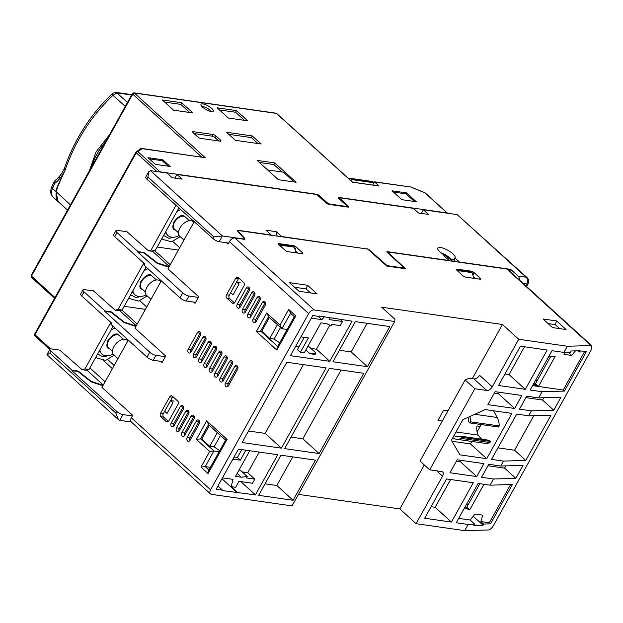 <?xml version="1.0" encoding="UTF-8"?>
<svg xmlns="http://www.w3.org/2000/svg" width="623" height="623" viewBox="0 0 623 623"><rect width="100%" height="100%" fill="white"/><g stroke="black" fill="none" stroke-linecap="round" stroke-linejoin="round"><path stroke-width="0.93" d="M198.939 420.33A2.469 1.853 -81.8 0 0 198.145 419.941A2.469 1.853 -81.8 0 0 196.323 421.047L187.157 437.51A2.469 1.853 -81.8 0 0 188.286 441.294A2.469 1.853 -81.8 0 0 190.108 440.196L199.274 423.726A2.469 1.853 -81.8 0 0 198.939 420.33M189.789 440.656A2.469 1.853 98.2 0 1 189.922 437.907L199.087 421.444A2.469 1.853 98.2 0 1 199.415 420.977M188.294 410.658A2.469 1.853 -81.8 0 0 187.5 410.277A2.469 1.853 -81.8 0 0 185.677 411.375L176.511 427.837A2.469 1.853 -81.8 0 0 177.641 431.622A2.469 1.853 -81.8 0 0 179.463 430.524L188.629 414.061A2.469 1.853 -81.8 0 0 188.294 410.658M179.144 430.984A2.469 1.853 98.2 0 1 179.276 428.235L188.442 411.772A2.469 1.853 98.2 0 1 188.769 411.305M259.604 296.945A2.469 1.853 -81.8 0 0 258.81 296.564A2.469 1.853 -81.8 0 0 256.98 297.662L247.814 314.124A2.469 1.853 -81.8 0 0 248.943 317.917A2.469 1.853 -81.8 0 0 250.773 316.811L259.939 300.348A2.469 1.853 -81.8 0 0 259.604 296.945M250.446 317.278A2.469 1.853 98.2 0 1 250.578 314.522L259.744 298.059A2.469 1.853 98.2 0 1 260.071 297.599M248.959 287.281A2.469 1.853 -81.8 0 0 248.164 286.892A2.469 1.853 -81.8 0 0 246.334 287.99L237.168 304.46A2.469 1.853 -81.8 0 0 238.298 308.245A2.469 1.853 -81.8 0 0 240.128 307.147L249.293 290.676A2.469 1.853 -81.8 0 0 248.959 287.281M239.8 307.606A2.469 1.853 98.2 0 1 239.933 304.857L249.099 288.387A2.469 1.853 98.2 0 1 249.426 287.927M237.254 365.888A2.469 1.853 -81.8 0 0 236.46 365.506A2.469 1.853 -81.8 0 0 234.63 366.604L225.471 383.067A2.469 1.853 -81.8 0 0 226.601 386.86A2.469 1.853 -81.8 0 0 228.423 385.754L237.589 369.291A2.469 1.853 -81.8 0 0 237.254 365.888M228.104 386.221A2.469 1.853 98.2 0 1 228.236 383.464L237.402 367.002A2.469 1.853 98.2 0 1 237.729 366.542M226.608 356.224A2.469 1.853 -81.8 0 0 225.814 355.834A2.469 1.853 -81.8 0 0 223.984 356.932L214.826 373.403A2.469 1.853 -81.8 0 0 215.955 377.188A2.469 1.853 -81.8 0 0 217.777 376.09L226.943 359.619A2.469 1.853 -81.8 0 0 226.608 356.224M217.458 376.549A2.469 1.853 98.2 0 1 217.591 373.8L226.756 357.329A2.469 1.853 98.2 0 1 227.084 356.87M215.963 346.552A2.469 1.853 -81.8 0 0 215.169 346.162A2.469 1.853 -81.8 0 0 213.339 347.268L204.18 363.731A2.469 1.853 -81.8 0 0 205.31 367.515A2.469 1.853 -81.8 0 0 207.132 366.417L216.298 349.955A2.469 1.853 -81.8 0 0 215.963 346.552M206.813 366.877A2.469 1.853 98.2 0 1 206.945 364.128L216.111 347.665A2.469 1.853 98.2 0 1 216.438 347.198M205.317 336.879A2.469 1.853 -81.8 0 0 204.523 336.498A2.469 1.853 -81.8 0 0 202.693 337.596L193.535 354.059A2.469 1.853 -81.8 0 0 194.664 357.843A2.469 1.853 -81.8 0 0 196.486 356.745L205.652 340.283A2.469 1.853 -81.8 0 0 205.317 336.879M196.167 357.205A2.469 1.853 98.2 0 1 196.3 354.456L205.465 337.993A2.469 1.853 98.2 0 1 205.792 337.534M199.999 332.043A2.469 1.853 -81.8 0 0 199.204 331.662A2.469 1.853 -81.8 0 0 197.374 332.76L188.208 349.223A2.469 1.853 -81.8 0 0 189.337 353.015A2.469 1.853 -81.8 0 0 191.168 351.909L200.333 335.447A2.469 1.853 -81.8 0 0 199.999 332.043M190.84 352.377A2.469 1.853 98.2 0 1 190.981 349.62L200.139 333.157A2.469 1.853 98.2 0 1 200.466 332.698M210.644 341.716A2.469 1.853 -81.8 0 0 209.85 341.334A2.469 1.853 -81.8 0 0 208.02 342.432L198.854 358.895A2.469 1.853 -81.8 0 0 199.983 362.679A2.469 1.853 -81.8 0 0 201.813 361.581L210.979 345.119A2.469 1.853 -81.8 0 0 210.644 341.716M201.486 362.041A2.469 1.853 98.2 0 1 201.626 359.292L210.784 342.829A2.469 1.853 98.2 0 1 211.111 342.362M221.29 351.388A2.469 1.853 -81.8 0 0 220.495 350.998A2.469 1.853 -81.8 0 0 218.665 352.104L209.499 368.567A2.469 1.853 -81.8 0 0 210.629 372.352A2.469 1.853 -81.8 0 0 212.459 371.253L221.624 354.783A2.469 1.853 -81.8 0 0 221.29 351.388M212.131 371.713A2.469 1.853 98.2 0 1 212.272 368.964L221.43 352.493A2.469 1.853 98.2 0 1 221.757 352.034M231.935 361.052A2.469 1.853 -81.8 0 0 231.141 360.67A2.469 1.853 -81.8 0 0 229.311 361.768L220.145 378.239A2.469 1.853 -81.8 0 0 221.274 382.024A2.469 1.853 -81.8 0 0 223.104 380.918L232.27 364.455A2.469 1.853 -81.8 0 0 231.935 361.052M222.777 381.385A2.469 1.853 98.2 0 1 222.917 378.628L232.075 362.165A2.469 1.853 98.2 0 1 232.402 361.706M254.277 292.109A2.469 1.853 -81.8 0 0 253.483 291.728A2.469 1.853 -81.8 0 0 251.653 292.826L242.495 309.288A2.469 1.853 -81.8 0 0 243.616 313.081A2.469 1.853 -81.8 0 0 245.446 311.975L254.612 295.512A2.469 1.853 -81.8 0 0 254.277 292.109M245.127 312.442A2.469 1.853 98.2 0 1 245.26 309.686L254.425 293.223A2.469 1.853 98.2 0 1 254.745 292.763M264.923 301.781A2.469 1.853 -81.8 0 0 264.129 301.4A2.469 1.853 -81.8 0 0 262.299 302.498L253.14 318.96A2.469 1.853 -81.8 0 0 254.262 322.745A2.469 1.853 -81.8 0 0 256.092 321.647L265.258 305.184A2.469 1.853 -81.8 0 0 264.923 301.781M255.773 322.114A2.469 1.853 98.2 0 1 255.905 319.358L265.071 302.895A2.469 1.853 98.2 0 1 265.39 302.435M182.975 405.822A2.469 1.853 -81.8 0 0 182.181 405.441A2.469 1.853 -81.8 0 0 180.351 406.539L171.185 423.001A2.469 1.853 -81.8 0 0 172.314 426.786A2.469 1.853 -81.8 0 0 174.144 425.688L183.31 409.225A2.469 1.853 -81.8 0 0 182.975 405.822M173.817 426.155A2.469 1.853 98.2 0 1 173.957 423.399L183.115 406.936A2.469 1.853 98.2 0 1 183.442 406.476M193.621 415.494A2.469 1.853 -81.8 0 0 192.826 415.105A2.469 1.853 -81.8 0 0 190.996 416.211L181.83 432.674A2.469 1.853 -81.8 0 0 182.96 436.458A2.469 1.853 -81.8 0 0 184.79 435.36L193.955 418.897A2.469 1.853 -81.8 0 0 193.621 415.494M184.463 435.82A2.469 1.853 98.2 0 1 184.603 433.071L193.761 416.608A2.469 1.853 98.2 0 1 194.088 416.141M448.038 410.705L443.693 410.082L437.969 420.369L442.314 420.992M456.005 431.965L478.184 435.142A13.574 10.209 98.2 0 1 476.953 425.953L480.177 426.412A13.574 10.209 98.2 0 1 480.567 424.45M394.702 321.499L292.062 505.907L211.524 494.366A4.937 2.897 -47.7 0 1 210.496 493.899A4.937 2.897 -47.7 0 1 210.597 489.787L308.65 313.61A4.937 2.897 -47.7 0 1 314.163 309.958L394.702 321.499L394.966 319.272L381.658 307.186L502.465 324.497L472.312 378.675M424.294 464.937L399.826 508.905L298.472 494.382M471.821 441.419L470.435 443.911L451.948 441.263M480.177 426.412L477.117 431.91M469.789 416.546A16.042 12.063 98.2 0 1 470.544 421.841L469.937 422.931L468.667 421.779A13.574 10.209 -81.8 0 0 467.974 417.371M469.937 422.931L498.61 427.035L499.218 425.945A16.042 12.063 -81.8 0 0 497.177 417.488L493.564 410.783M486.695 458.684L459.961 454.852L451.371 440.29L462.827 419.707L485.161 409.576L511.904 413.407L486.695 458.684L470.435 443.911M482.14 439.262A26.657 20.045 98.2 0 1 478.184 435.142M456.114 439.168A16.042 12.063 98.2 0 0 461.308 438.428L461.916 437.338L460.654 436.186L489.32 440.29L490.589 441.442L489.982 442.532A16.042 12.063 -81.8 0 1 484.78 443.272L456.114 439.168A16.042 12.063 98.2 0 1 454.385 438.74L452.586 438.109M454.003 435.555A26.657 20.045 -81.8 0 0 455.569 436.544L457.368 436.801M455.569 436.544A13.574 10.209 -81.8 0 0 456.464 436.723A13.574 10.209 -81.8 0 0 460.654 436.186M502.465 324.497L518.725 339.27L492.263 386.813L479.546 375.264A4.937 2.897 -47.7 0 1 474.033 378.916L469.205 378.223L465.147 379.968L474.835 388.76L486.75 390.473A4.937 2.897 132.3 0 0 492.263 386.813M556.612 320.946L566.081 329.544L552.546 327.605L543.085 319.007L556.612 320.946L555.249 324.606L548.115 323.578M462.733 275.6L456.815 270.226A2.469 0.74 -150.9 0 1 456.27 269.253A2.469 0.74 -150.9 0 1 456.947 269.113L471.128 271.145A2.469 0.74 -150.9 0 1 474.212 272.718L480.131 278.092A2.469 0.74 -150.9 0 1 480.676 279.057A2.469 0.74 -150.9 0 1 479.998 279.197L465.825 277.173A2.469 0.74 -150.9 0 1 462.733 275.6M284.906 250.111L278.995 244.738A2.469 0.74 -150.9 0 1 278.45 243.772A2.469 0.74 -150.9 0 1 279.127 243.624L293.301 245.657A2.469 0.74 -150.9 0 1 296.392 247.23L302.303 252.603A2.469 0.74 -150.9 0 1 302.848 253.577A2.469 0.74 -150.9 0 1 302.171 253.717L287.997 251.684A2.469 0.74 -150.9 0 1 284.906 250.111M317.06 293.861L299.017 291.276L289.555 282.678L307.598 285.264L317.06 293.861M518.725 339.27L567.366 346.248L591.04 345.563L506.764 269.011L387.483 251.918L405.557 268.762L386.867 266.083L367.679 249.075L239.396 230.697A3.458 1.036 29.1 0 0 238.445 230.892A3.458 1.036 29.1 0 0 238.882 231.927L244.481 238.033A3.458 1.036 -150.9 0 1 244.925 239.068A3.458 1.036 -150.9 0 1 243.975 239.271L234.91 237.97L314.163 309.958M399.826 508.905L416.086 523.678L464.735 530.648L488.401 529.971C490.137 529.659 491.773 528.265 493.323 525.781L591.383 349.604L591.85 345.827L591.04 345.563M436.739 470.856L442.548 476.136L416.086 523.678M499.218 425.945L470.544 421.841M520.446 346.186L498.564 385.497L525.306 389.328L547.181 350.017L520.446 346.186M451.418 522.074L473.293 482.763L446.559 478.931L424.676 518.243L451.418 522.074L435.15 507.301L450.616 479.515M487.91 404.639L514.653 408.47L521.864 395.504L495.129 391.672L487.91 404.639M449.993 472.756L476.735 476.587L483.946 463.621L457.212 459.79L449.993 472.756M567.366 346.248L563.932 352.416L552.017 350.71L530.134 390.021L542.057 391.727L538.615 397.902L526.7 396.197L519.481 409.163L531.403 410.869L528.654 415.806L516.732 414.1L491.531 459.377L503.446 461.082L500.697 466.027L488.782 464.314L481.563 477.28L493.486 478.994L490.044 485.169L478.129 483.456L456.246 522.767L468.169 524.473L464.735 530.648M442.548 476.136A4.937 2.897 132.3 0 0 442.649 472.024A4.937 2.897 132.3 0 0 441.621 471.556L429.699 469.851L474.835 388.76M461.308 438.428L489.982 442.532M559.68 328.625L555.249 324.606M475.606 278.574L473.231 276.41M297.786 253.086L295.403 250.929M307.598 285.264L306.111 288.901L310.542 292.927M294.586 287.25L306.111 288.901M352.096 321.172L319.303 316.025L319.202 316.461L312.793 315.542L290.458 355.671L329.762 361.301L352.096 321.172M389.788 326.577L355.32 321.632L332.978 361.768L367.453 366.706L389.788 326.577M242.113 442.525L281.417 448.155L326.094 367.889L286.79 362.259L242.113 442.525M363.785 373.294L329.318 368.349L284.641 448.615L319.108 453.56L363.785 373.294M280.973 455.203L258.638 495.34L293.106 500.277L315.44 460.14L280.973 455.203M222.17 490.558L255.414 494.872L277.749 454.743L238.453 449.113L216.111 489.242L222.52 490.161L222.17 490.558M308.65 313.61L229.396 241.623A4.937 2.897 -47.7 0 1 234.91 237.97M229.396 241.623L228.026 244.091L226.57 242.768M387.483 251.918L387.233 252.362M591.85 345.827L507.792 269.471A4.937 2.897 132.3 0 0 506.764 269.011M542.057 391.727L564.407 391.088L586.29 351.777L579.343 351.979L580.27 350.733L571.065 350.998L570.621 352.229L563.932 352.416M531.403 410.869L553.754 410.23L560.973 397.264L538.615 397.902M503.446 461.082L525.804 460.444L551.005 415.167L528.654 415.806M493.486 478.994L515.836 478.347L523.055 465.381L500.697 466.027M468.169 524.473L474.851 524.286L473.924 525.524L483.129 525.259L483.573 524.029L490.527 523.834L512.402 484.523L490.044 485.169M210.496 493.899L131.243 421.911A4.937 2.897 -47.7 0 1 131.344 417.799L210.597 489.787M128.283 340.103L101.962 387.389L132.715 415.331L131.344 417.799M504.98 373.971L509.038 374.555L525.306 389.328M509.038 374.555L524.504 346.77M431.093 506.717L435.15 507.301M514.653 408.47L498.384 393.697L499.187 392.249M494.327 393.113L498.384 393.697M476.735 476.587L460.467 461.814L461.269 460.374M456.41 461.238L460.467 461.814M525.898 397.638L542.516 400.021L553.754 410.23M535.383 380.591L537.096 380.84M532.587 385.621L537.454 386.315L533.958 383.145M548.552 356.932L555.148 356.411L538.42 386.455L563.223 390.014L564.407 391.088M538.42 386.455L535.461 383.768L550.53 356.699M429.699 469.851L420.019 461.059L465.147 379.968M458.699 518.367L470.147 520.01L474.851 524.286M487.98 465.763L504.599 468.146L515.836 478.347M497.948 447.851L514.567 450.234L525.804 460.444M461.916 437.338L490.589 441.442M333.515 318.065L334.092 318.594M329.762 361.301L316.453 349.215L329.816 325.214M304.25 337.339L297.397 349.651L300.356 352.338L304.219 352.891L320.946 322.846L326.74 323.68L331.093 325.852L331.895 324.412L340.275 325.619L342.564 321.499L340.353 319.49M268.638 316.632L266.699 312.995L256.388 331.522L261.777 331.202L269.767 338.453L274.081 339.076L279.743 342.798M310.908 348.421L316.453 349.215M305.862 349.947L310.02 353.724L315.176 354.464L315.978 353.023L308.876 346.575L307.653 346.723M295.707 346.248L299.032 346.723M367.453 366.706L351.185 351.933L367.111 323.321M339.395 350.243L351.185 351.933M281.417 448.155L265.157 433.382L303.417 364.642M248.53 430.999L265.157 433.382M319.108 453.56L302.848 438.787L341.108 370.039M291.05 437.097L302.848 438.787M265.048 483.814L276.846 485.504L293.106 500.277M276.846 485.504L292.763 456.893M237.308 492.723L221.944 478.768M217.925 485.987L222.52 490.161M255.414 494.872L240.782 481.579M237.41 492.295L231.203 486.656L235.673 487.295L238.998 481.33L252.525 483.269L254.815 479.149L247.72 472.701L259.199 452.08M177.648 400.986L172.33 396.15A2.469 1.853 -81.8 0 0 171.535 395.769A2.469 1.853 -81.8 0 0 169.705 396.867L160.539 413.329A2.469 1.853 -81.8 0 0 160.874 416.732L166.193 421.569A2.469 1.853 -81.8 0 0 166.995 421.958A2.469 1.853 -81.8 0 0 168.817 420.852L177.983 404.389A2.469 1.853 -81.8 0 0 177.648 400.986M226.858 298.191L232.177 303.019A2.469 1.853 -81.8 0 0 232.971 303.409A2.469 1.853 -81.8 0 0 234.801 302.311L243.967 285.84A2.469 1.853 -81.8 0 0 243.632 282.445L238.313 277.609A2.469 1.853 -81.8 0 0 237.519 277.219A2.469 1.853 -81.8 0 0 235.689 278.325L226.523 294.788A2.469 1.853 -81.8 0 0 226.858 298.191L229.622 298.588L234.365 302.887M160.586 361.317L162.042 362.641L165.71 356.052L134.957 328.119L161.279 280.833M193.574 302.046L195.03 303.37L198.698 296.782L167.945 268.848L194.267 221.554M578.043 350.796L579.343 351.979M563.223 390.014L584.475 351.831M542.516 400.021L543.778 397.754M514.567 450.234L533.81 415.658M504.599 468.146L505.86 465.879M490.527 523.834L489.343 522.759L510.595 484.577M483.573 524.029L480.831 521.537L489.343 522.759M483.129 525.259L473.231 516.265M537.454 386.315L533.343 384.259M575.45 350.874L571.68 355.445L563.947 354.339L564.547 352.4M470.147 520.01L475.061 514.045L482.794 515.151L480.831 521.537M483.962 484.297L469.687 509.941L464.61 507.745M468.364 504.326L466.65 504.077M479.842 483.705L466.736 507.254L469.687 509.941M318.189 316.313L321.857 319.646L324.451 316.764M342.564 321.499L329.037 319.56L330.135 317.582M287.164 329.466L281.946 328.718L290.567 313.229M300.925 336.864L308.377 337.931L300.356 352.338M277.367 324.793L269.767 338.453M261.777 331.202L269.385 317.543M294.36 316.539L277.149 347.463L276.791 350.056L295.808 315.892C294.329 316.336 293.986 316.648 294.796 316.834M310.02 353.724L315.978 353.023M274.081 339.076L280.467 327.605M311.352 318.135L321.857 319.646M231.203 486.656L232.963 479.352L222.458 477.849M249.768 450.733L235.486 476.377L241.288 477.21L247.245 476.509L246.443 477.95L254.815 479.149M232.877 459.12L240.33 460.187L245.898 450.18M241.779 449.588L237.371 457.5L234.046 457.025M220.441 435.454L214.055 446.917L219.717 450.647M208.612 424.473L206.672 420.844L196.362 439.363L209.671 451.449L213.907 450.966L219.125 451.714M210.418 467.359L205.201 466.611L213.907 450.966L200.598 438.88L201.751 439.044L209.359 425.384M238.928 470.209L240.151 470.061L247.245 476.509M247.72 472.701L242.183 471.907M225.627 440.025L208.417 470.949L208.059 473.542L227.076 439.379C225.596 439.822 225.261 440.134 226.063 440.321M217.341 432.635L209.741 446.302L201.751 439.044M174.167 401.072L170.624 400.566L172.47 397.264A2.469 1.853 98.2 0 1 172.914 396.68M160.874 416.732L163.639 417.13L168.381 421.436M163.639 417.13A2.469 1.853 98.2 0 1 163.312 413.727L164.674 411.273L167.034 413.415L172.992 402.715L170.624 400.566L164.667 411.266M229.622 298.588A2.469 1.853 98.2 0 1 229.287 295.185L230.658 292.724L233.018 294.866L238.975 284.166L236.608 282.017L238.453 278.722A2.469 1.853 98.2 0 1 238.897 278.138M295.808 315.892L288.706 309.444L280.007 325.081L281.946 328.718L268.022 316.305M288.706 309.444L290.653 313.073M209.671 451.449L200.964 467.094L205.201 466.611L208.939 470.007M196.362 439.363L200.598 438.88L208.526 424.629M568.215 352.299L571.68 355.445M468.722 509.801L465.233 506.631M237.129 473.433L241.288 477.21M240.33 460.187L237.371 457.5M209.741 446.302L214.055 446.917M454.408 258.786L454.907 257.891A9.875 2.951 29.1 0 0 455.055 257.704A9.875 2.951 29.1 0 0 450.593 252.019A9.875 2.951 29.1 0 0 440.516 247.526A9.875 2.951 29.1 0 0 437.798 248.094A9.875 2.951 29.1 0 0 445.967 255.998L451.231 260.258L454.408 258.786L454.93 261.582M440.952 252.798A9.875 2.951 -150.9 0 1 452.111 260.274M454.907 257.891L459.431 262.003L510.658 269.338L518.048 276.059L526.1 277.212L457.204 214.624L423.375 209.78L421.358 213.409M339.364 199.025L339.909 198.059A2.469 0.74 29.1 0 1 340.586 197.912L413.392 208.347L418.508 212.996L428.499 214.429L423.375 209.78M339.909 198.059A2.469 0.74 29.1 0 0 340.454 199.025L348.14 206.011A2.469 0.74 -150.9 0 1 348.685 206.976A2.469 0.74 -150.9 0 1 348.008 207.124L328.999 204.399A2.469 0.74 -150.9 0 1 325.915 202.825L318.221 195.84A2.469 0.74 29.1 0 0 315.137 194.267L176.932 174.463L174.915 178.092M150.517 170.679L222.372 235.946L213.907 236.919L147.963 177.018L148.671 171.831L150.517 170.679L166.948 173.03L172.065 177.68L182.056 179.113L176.932 174.463M228.602 243.063L219.164 241.708L222.372 235.946L243.032 238.905A3.458 1.036 29.1 0 0 243.982 238.71A3.458 1.036 29.1 0 0 243.546 237.674L237.947 231.569A3.458 1.036 -150.9 0 1 237.503 230.533A3.458 1.036 -150.9 0 1 238.453 230.331L271.301 235.042L265.974 230.206L276.285 231.686L281.612 236.514L367.181 249.005M369.057 249.924L369.151 249.745A1.48 0.444 29.1 0 0 367.297 248.795M369.151 249.745L387.241 265.686L404.265 268.03L387.195 252.331A1.48 0.444 29.1 0 1 386.867 251.747A1.48 0.444 29.1 0 1 387.272 251.661L449.128 260.523L443.802 255.687L445.967 255.998M510.658 269.338L509.645 271.153M277.103 236.101L276.285 231.686M126.991 231.748L117.295 230.362A4.937 1.48 29.1 0 0 115.94 230.642A4.937 1.48 29.1 0 0 117.031 232.581L138.026 251.653L144.147 252.533L157.308 262.859L169.082 266.8M60.182 350.173L51.312 348.903A4.937 1.48 29.1 0 0 49.957 349.192A4.937 1.48 29.1 0 0 51.047 351.131L72.05 370.202L78.163 371.082L91.324 381.408L103.099 385.349M93.582 290.964L84.307 289.633A4.937 1.48 29.1 0 0 82.952 289.921A4.937 1.48 29.1 0 0 84.043 291.86L105.038 310.932L111.159 311.804L124.312 322.138L136.094 326.078M457.204 214.624L527.128 277.671A4.937 2.897 132.3 0 0 526.1 277.212A4.937 3.715 98.2 0 1 526.77 284.01L523.242 283.512M519.489 280.101A4.937 3.715 -81.8 0 0 518.048 276.059M147.963 177.018L146.818 179.074L212.988 238.562A4.937 1.48 29.1 0 0 219.164 241.708M146.818 179.074A4.937 1.48 -150.9 0 1 145.727 177.134L148.671 171.831M146.701 307.014L139.848 300.792M115.94 230.642L113.651 234.762A4.937 1.48 29.1 0 0 114.741 236.701L144.606 263.833L143.921 265.063L180 297.833A4.937 1.48 29.1 0 0 186.176 300.987L195.606 302.334M169.269 266.473L152.542 251.287M179.689 247.744L172.836 241.514M168.623 198.262L167.813 198.145M131.36 422.02L119.733 420.354L122.941 414.591L132.38 415.938M103.286 385.022L86.854 370.101M89.891 367.913L105.108 381.735M112.397 368.645L103.535 360.592M107.849 359.705L114.173 365.452M82.952 289.921L80.655 294.033A4.937 1.48 29.1 0 0 81.753 295.972L111.618 323.103L110.933 324.342L147.005 357.111A4.937 1.48 29.1 0 0 153.188 360.258L162.619 361.605M136.273 325.751L119.702 310.69M281.253 246.794L280.809 245.221L294.344 247.16L295.941 252.821M279.493 245.197L279.922 244.418L280.809 245.221M294.344 247.16L293.456 246.358L279.922 244.418M473.768 278.31L472.164 272.648L471.276 271.838L457.749 269.899L457.321 270.678M459.081 272.282L458.637 270.709L472.164 272.648M457.749 269.899L458.637 270.709M145.408 309.343L124.179 306.298M121.913 310.083L137.239 324.007M198.355 297.397L188.925 296.042A4.937 1.48 -150.9 0 1 182.749 292.896L137.8 252.066L138.026 251.653M170.235 264.736L154.753 250.68M168.856 267.212L157.074 263.272L157.308 262.859M157.074 263.272L143.921 252.946L144.147 252.533M143.921 252.946L137.8 252.066M157.175 247.027L178.396 250.072M118.502 419.7L47.06 354.806L49.902 353.186L115.847 413.088L118.502 419.7L119.733 420.354M102.873 385.762L91.098 381.821L91.324 381.408M91.098 381.821L77.937 371.487L78.163 371.082M77.937 371.487L71.816 370.615L72.05 370.202M122.941 414.591A4.937 1.48 -150.9 0 1 116.766 411.445L71.816 370.615M165.368 356.668L155.937 355.32A4.937 1.48 -150.9 0 1 149.754 352.166L104.804 311.336L105.038 310.932M135.861 326.483L124.086 322.55L124.312 322.138M124.086 322.55L110.925 312.216L111.159 311.804M110.925 312.216L104.804 311.336M240.151 282.523L236.608 282.017L230.65 292.717M202.545 107.094A7.032 2.103 29.1 0 0 212.653 111.579A7.032 2.103 29.1 0 0 211.727 108.41A7.032 2.103 29.1 0 0 204.437 104.282A7.032 2.103 29.1 0 0 200.98 105.077A7.032 2.103 29.1 0 0 202.545 107.094M202.125 106.689A5.062 1.511 -150.9 0 1 209.523 109.874A5.062 1.511 -150.9 0 1 210.691 111.455M175.016 237.036L168.88 238.336L163.631 235.432M142.021 296.307L135.892 297.607L130.635 294.702M109.033 355.585L102.904 356.878L97.647 353.973M447.501 213.237A1.48 0.872 132.3 0 0 447.384 213.089A1.48 0.872 132.3 0 0 447.08 212.949L338.998 197.46A2.469 0.74 29.1 0 0 338.32 197.6A2.469 0.74 29.1 0 0 338.865 198.573L346.263 205.286A2.469 0.74 -150.9 0 1 346.809 206.26A2.469 0.74 -150.9 0 1 346.131 206.4L330.019 204.095A2.469 0.74 -150.9 0 1 326.927 202.514L319.537 195.801A2.469 0.74 29.1 0 0 316.445 194.228L316.243 194.602M159.395 171.948A1.48 0.872 132.3 0 1 160.049 171.816L316.445 194.228M110.816 322.379L84.907 368.925L82.104 369.688L59.761 350.118M181.69 102.748L162.362 99.976L173.599 110.185L192.928 112.958L181.69 102.748L180.771 104.391L189.688 112.49M162.79 159.768L147.97 157.642L155.361 164.355L170.18 166.481L162.79 159.768L162.26 160.711L168.319 166.216M406.546 192.889L392.046 190.809L401.804 199.672L416.304 201.751L406.546 192.889L406.017 193.839L414.435 201.486M236.452 110.598L217.123 107.826L228.361 118.035L247.689 120.8L236.452 110.598L235.533 112.241L244.45 120.34M197.623 136.819A2.469 0.74 29.1 0 0 200.715 138.392L220.363 141.211A2.469 0.74 29.1 0 0 221.04 141.063A2.469 0.74 29.1 0 0 220.495 140.097L216.064 136.063A2.469 0.74 29.1 0 0 212.973 134.49L193.317 131.679A2.469 0.74 29.1 0 0 192.639 131.819A2.469 0.74 29.1 0 0 193.192 132.785L197.623 136.819M226.507 132.247L235.377 140.307L261.154 143.999L252.276 135.939L226.507 132.247M257.073 160.384L278.364 179.72L296.081 182.259L274.79 162.922L257.073 160.384M140.261 149.045L142.091 148.656L205.294 157.712L134.397 93.053L276.417 113.402L352.454 182.196L379.166 186.02L374.205 181.752L410.853 187.009L424.793 192.678A1.48 0.53 112.2 0 1 424.917 192.819L447.08 212.949M179.042 207.732L155.213 250.555L152.417 251.318L148.313 250.734L126.087 230.946L125.745 231.569M161.933 238.477L162.883 239.427L171.613 241.833L180.14 236.623M146.055 267.002L122.1 310.036L119.312 310.799L115.208 310.215L92.983 290.427L92.749 290.84M128.938 297.755L129.896 298.697L138.625 301.104L147.153 295.902M113.067 326.273L88.996 369.509L86.208 370.28L82.104 369.688M95.95 357.026L96.908 357.976L105.63 360.382L114.165 355.172M35.511 333.43L136.725 151.591M143.812 263.101L118.012 309.444L115.208 310.215M176.114 205.068L151.124 249.971L148.313 250.734M164.682 102.086L180.771 104.391M149.31 158.857L162.26 160.711M393.386 192.024L406.017 193.839M219.444 109.936L235.533 112.241M212.973 134.49L212.054 136.141L194.033 133.556M212.054 136.141A2.469 0.74 -150.9 0 1 215.145 137.714L216.064 136.063M218.735 140.977L215.145 137.714M252.276 135.939L251.365 137.59L228.828 134.358M257.914 143.531L251.365 137.59M274.79 162.922L273.879 164.565L259.402 162.494M294.22 181.994L283.434 172.197L267.579 169.923M282.055 172.003L273.879 164.565M205.294 157.712L141.499 148.406L142.091 148.656L137.885 151.685A1.48 1.402 -125.7 0 0 135.946 152.152A1.48 0.444 29.1 0 0 135.9 152.199A1.48 0.444 29.1 0 0 136.227 152.783L156.949 171.598M373.107 182.414L374.688 181.986L410.978 187.04M155.213 250.555L151.124 249.971M122.1 310.036L118.012 309.444M88.996 369.509L84.907 368.925M352.493 182.095L377.289 185.755M120.621 179.658L120.169 180.468M88.863 236.717L90.857 232.854M82.937 247.354L82.532 248.094M54.637 298.207L54.185 299.017M48.22 309.732L50.222 305.87M57.394 293.254L56.981 293.994M87.625 238.928L87.173 239.746M115.31 189.19L115.2 189.096C114.476 190.529 114.445 190.957 115.099 190.381M137.029 151.218L136.507 151.591M372.772 185L373.995 182.796L351.769 179.611L350.585 178.536A1.48 1.114 -81.8 0 0 349.02 178.949M351.769 179.611L351.092 180.826M350.11 178.303L372.336 181.488A1.48 1.114 98.2 0 1 372.811 181.721L350.585 178.536M373.995 182.796L372.811 181.721M55.906 179.829L55.19 180.382L54.785 183.396C58.873 180.296 62.269 175.99 64.971 170.468A443.81 260.733 132.3 0 0 56.958 187.609L56.031 191.611L58.095 201.65L58.757 202.164A197.468 148.484 98.2 0 1 58.796 202.008M57.441 178.474L55.992 179.806L56.467 179.969M58.64 201.844C56.296 199.703 55.54 196.401 56.374 191.946L57.409 187.313A443.841 260.749 -47.7 0 1 65.111 170.211L64.971 170.468M64.27 168.778L61.654 173.389L62.121 173.988M61.638 173.412L60.353 175.211L60.813 175.702M60.314 175.258L58.975 176.893L59.434 177.275M58.912 176.948L57.518 178.427L57.978 178.7M67.533 210.13L58.757 202.164M112.638 93.325C90.623 114.196 74.495 139.35 64.262 168.802L65.088 170.188C75.227 140.993 91.184 116.034 112.95 95.319L112.638 93.325L115.707 92.352L130.246 94.431A3.699 2.788 98.2 0 1 131.422 94.992L116.883 92.913L127.489 102.421M117.973 358.63L113.736 354.783A9.875 5.802 -47.7 0 1 114.912 345.025A9.875 5.802 -47.7 0 1 124.958 339.247A9.875 5.802 -47.7 0 1 127.014 340.166L127.832 340.913M126.695 338.655A17.28 10.147 -47.7 0 1 126.344 339.691M113.199 354.16A17.28 10.147 -47.7 0 1 105.56 355.71A17.28 10.147 -47.7 0 1 101.502 353.63A17.28 10.147 -47.7 0 1 99.867 349.986M109.562 348.506C106.658 348.522 106.12 345.851 107.935 340.493C111.906 335.447 115.123 333.313 117.583 334.099L120.301 336.404M110.847 330.26A17.28 10.147 -47.7 0 1 114.944 327.986M150.961 299.359L146.732 295.512A9.875 5.802 -47.7 0 1 147.9 285.747A9.875 5.802 -47.7 0 1 157.946 279.968A9.875 5.802 -47.7 0 1 160.002 280.895L160.827 281.643M159.683 279.384A17.28 10.147 -47.7 0 1 159.332 280.42M146.187 294.889A17.28 10.147 -47.7 0 1 138.547 296.431A17.28 10.147 -47.7 0 1 134.498 294.36A17.28 10.147 -47.7 0 1 132.855 290.715M142.558 289.228C139.653 289.243 139.108 286.572 140.93 281.222C144.902 276.168 148.11 274.042 150.571 274.821L153.297 277.134M143.835 270.982A17.28 10.147 -47.7 0 1 147.939 268.715M183.956 240.089L179.72 236.242A9.875 5.802 -47.7 0 1 180.888 226.476A9.875 5.802 -47.7 0 1 190.942 220.698A9.875 5.802 -47.7 0 1 192.998 221.624L193.815 222.364M192.678 220.114A17.28 10.147 -47.7 0 1 192.328 221.149M179.183 235.619A17.28 10.147 -47.7 0 1 171.535 237.161A17.28 10.147 -47.7 0 1 167.486 235.081A17.28 10.147 -47.7 0 1 165.85 231.437M175.546 229.957C172.641 229.973 172.104 227.302 173.918 221.944C177.89 216.897 181.106 214.764 183.567 215.55L186.285 217.863M176.831 211.711A17.28 10.147 -47.7 0 1 180.927 209.445M199.087 421.444L196.323 421.047M188.442 411.772L185.677 411.375M259.744 298.059L256.98 297.662M249.099 288.387L246.334 287.99M237.402 367.002L234.63 366.604M223.984 356.932L226.756 357.329M213.339 347.268L216.111 347.665M202.693 337.596L205.465 337.993M197.374 332.76L200.139 333.157M208.02 342.432L210.784 342.829M218.665 352.104L221.43 352.493M229.311 361.768L232.075 362.165M254.425 293.223L251.653 292.826M265.071 302.895L262.299 302.498M183.115 406.936L180.351 406.539M193.761 416.608L190.996 416.211M474.796 414.279L497.177 417.488M474.033 378.916L486.75 390.473M456.511 269.907L456.947 269.113M480.131 278.092L479.546 279.135M472.873 275.132L474.212 272.718M471.128 271.145L470.778 271.768M278.683 244.418L279.127 243.624M302.303 252.603L301.719 253.654M295.045 249.652L296.392 247.23M293.301 245.657L292.95 246.287M244.481 238.033L243.811 239.248M238.656 232.34L238.882 231.927M277.671 346.52L260.624 331.039L268.552 316.788M256.388 331.522L276.791 350.056M280.007 325.081L266.699 312.995M227.076 439.379L206.672 420.844M200.964 467.094L208.059 473.542M189.922 437.907L187.157 437.51M179.276 428.235L176.511 427.837M169.705 396.867L172.47 397.264M167.867 421.81L166.193 421.569M163.312 413.727L160.539 413.329M250.578 314.522L247.814 314.124M239.933 304.857L237.168 304.46M233.843 303.261L232.177 303.019M229.287 295.185L226.523 294.788M238.453 278.722L235.689 278.325M225.471 383.067L228.236 383.464M217.591 373.8L214.826 373.403M206.945 364.128L204.18 363.731M196.3 354.456L193.535 354.059M190.981 349.62L188.208 349.223M201.626 359.292L198.854 358.895M212.272 368.964L209.499 368.567M222.917 378.628L220.145 378.239M245.26 309.686L242.495 309.288M255.905 319.358L253.14 318.96M173.957 423.399L171.185 423.001M184.603 433.071L181.83 432.674M387.008 252.136L387.272 251.661M403.766 268.505L403.992 268.085M387.008 266.099L387.241 265.686M237.838 231.445L238.453 230.331M348.14 206.011L347.556 207.054M340.088 199.679L340.454 199.025M212.988 238.562L213.907 236.919M117.031 232.581L114.741 236.701M84.043 291.86L81.753 295.972M526.567 286.525L528.125 283.73A4.937 1.48 -150.9 0 1 526.77 284.01L525.773 285.801M180 297.833L182.749 292.896M51.047 351.131L49.902 353.186M115.847 413.088L116.766 411.445M147.005 357.111L149.754 352.166M188.925 296.042L186.176 300.987M155.937 355.32L153.188 360.258M338.554 198.254L338.998 197.46M31.757 277.461A1.48 0.872 -47.6 0 1 31.446 277.313A1.48 0.872 -47.6 0 1 31.477 276.082L55.003 297.545M35.246 336.085A1.48 0.872 -47.7 0 1 34.935 335.953A1.48 0.872 -47.7 0 1 34.966 334.715L50.564 348.88M160.049 171.816L137.885 151.685A1.48 0.872 -47.7 0 0 136.227 152.783L34.966 334.715A1.48 0.444 -150.9 0 1 34.639 334.13A1.48 0.444 -150.9 0 1 34.678 334.084L135.884 152.261M411.211 187.219L424.917 192.819A1.48 0.872 -47.7 0 1 425.229 192.959L447.384 213.089M319.085 196.619L319.537 195.801M201.696 157.035L132.738 94.143L31.477 276.082A1.48 0.444 -150.9 0 1 31.15 275.498L31.446 277.313L54.442 298.285M192.881 132.473L193.317 131.679M220.495 140.097L219.911 141.141M326.927 202.514L326.499 203.285M330.019 204.095L329.785 204.508M345.897 206.82L346.131 206.4M424.606 192.686A1.48 0.53 112.2 0 1 424.793 192.678L425.229 192.959M276.417 113.402A1.48 0.864 -47.9 0 1 276.729 113.542L275.942 113.176A1.48 1.114 98.2 0 1 276.417 113.402M133.922 92.819L132.411 93.567A1.48 0.444 29.1 0 0 132.738 94.143A1.48 0.872 -47.6 0 1 134.397 93.053A1.48 1.114 -81.8 0 0 133.922 92.819L275.942 113.176M58.095 201.65L52.994 197.016A11.946 7.017 -47.7 0 1 52.534 188.442A443.81 260.733 -47.7 0 1 54.785 183.396A3.699 1.448 -155.7 0 1 54.022 181.83A3.699 1.448 -155.7 0 1 54.123 181.682M54.559 182.578A3.699 1.106 -150.9 0 1 54.162 181.558L51.779 186.869C50.089 191.3 50.494 194.688 52.994 197.016M56.031 191.611L52.534 188.442L51.779 186.869M91.558 166.964A46.873 27.537 -47.7 0 1 105.614 141.709M115.707 92.352A3.699 2.788 -81.8 0 1 116.883 92.913L112.95 95.319L125.285 106.377M70.454 204.881L56.374 191.946M112.475 351.302L108.394 347.595A8.146 4.789 -47.7 0 1 108.558 340.804A8.146 4.789 -47.7 0 1 117.654 334.777A8.146 4.789 -47.7 0 1 119.343 335.54L123.424 339.247M145.463 292.031L141.382 288.324A8.146 4.789 -47.7 0 1 141.546 281.534A8.146 4.789 -47.7 0 1 150.641 275.506A8.146 4.789 -47.7 0 1 152.339 276.262L156.42 279.968M178.451 232.753L174.378 229.054A8.146 4.789 -47.7 0 1 174.533 222.263A8.146 4.789 -47.7 0 1 183.629 216.228A8.146 4.789 -47.7 0 1 185.327 216.991L189.408 220.698M238.025 231.655L238.445 230.892M225.581 440.118L207.996 424.146M294.305 316.632L290.038 312.746M403.984 268.536L404.265 268.03M243.694 239.232L243.982 238.71M528.125 283.73C529.207 281.58 528.872 279.556 527.128 277.671M47.005 354.495L49.957 349.192M140.634 148.617L135.9 152.199L34.639 334.13L34.935 335.953L49.809 349.456M162.883 239.427L161.894 238.547M129.896 298.697L128.899 297.817M96.908 357.976L95.911 357.088M346.809 206.26L346.45 206.898M352.634 182.22L276.729 113.542M132.411 93.567L31.15 275.498M55.19 180.382L54.162 181.558M109.539 134.669L95.942 152.082L89.354 170.936M58.367 201.611L67.541 210.122M132.169 95.327L130.246 94.431M99.252 351.092L101.502 353.63M132.24 291.821L134.498 294.36M165.235 232.543L167.486 235.081"/></g></svg>

